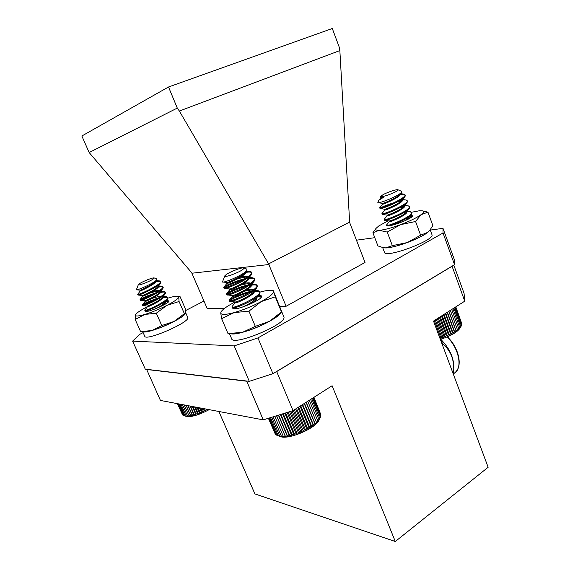 <?xml version="1.0" encoding="UTF-8"?>
<svg xmlns="http://www.w3.org/2000/svg" width="570" height="570" viewBox="0 0 570 570"><rect width="100%" height="100%" fill="white"/><g stroke="black" fill="none" stroke-linecap="round" stroke-linejoin="round"><path stroke-width="0.85" d="M232.923 307.137L232.852 308.598C235.424 311.035 260.825 300.533 261.552 296.735C261.851 295.88 261.117 295.495 259.35 295.573L259.642 295.602M245.741 305.534L250.7 303.874M258.388 295.666L260.148 295.68L261.409 296.799M261.409 296.763L257.797 296.386M256.678 296.493L256.001 296.578M235.075 301.972L233.636 302.727C227.202 306.176 223.091 309.083 221.303 311.441L220.711 312.88C220.968 314.989 225.449 314.889 234.163 312.588C243.34 309.952 252.375 306.275 261.274 301.559C269.667 296.906 273.707 293.536 273.408 291.448L272.061 290.472C269.76 289.973 265.684 290.529 259.827 292.146M221.303 311.441L220.711 312.88L221.637 318.666L234.163 312.588L248.947 311.163L261.274 301.559L275.303 296.835L273.201 290.593L283.746 316.614M228.363 333.557L242.499 332.317L255.303 326.346L269.475 321.33L281.608 311.847L281.323 310.714M221.637 318.666L227.979 333.543M248.947 311.163L255.303 326.346M275.303 296.835L281.445 311.776M281.566 311.897L280.54 313.115C278.787 315.417 275.096 318.153 269.475 321.33C260.675 326.14 251.684 329.802 242.499 332.317C237.106 333.699 233.223 334.17 230.85 333.714L229.325 333.6M155.482 281.345L159.799 280.953L160.59 281.466C162.293 284.052 137.363 295.837 137.705 294.341L137.79 294.191M152.475 288.007L155.375 287.173M157.904 286.567L162.058 286.233L162.913 286.781C164.637 289.46 139.757 301.252 140.07 299.649L140.092 299.571C140.206 298.374 159.985 290.408 164.317 291.491L165.229 292.068C167.003 294.84 142.165 306.639 142.422 304.943L142.45 304.843C142.757 303.938 153.188 299.186 160.89 297.39M162.728 296.984L166.561 296.735L167.544 297.348C169.361 300.205 144.566 312.018 144.773 310.222L147.423 306.703L155.061 303.404M154.555 282.278C158.268 281.359 160.377 281.309 160.883 282.136L160.597 283.069C158.253 286.938 138.303 295.98 138.025 295.046L139.344 294.027M148.492 290.094L152.86 288.627M157.064 287.48C160.654 286.61 162.699 286.603 163.205 287.437L162.899 288.441C160.462 292.41 140.847 301.302 140.398 300.362L140.363 300.312C141.545 298.958 146.718 296.728 155.888 293.636M159.557 292.666C163.034 291.854 165.022 291.876 165.521 292.731L165.186 293.807C162.671 297.861 143.383 306.61 142.764 305.663L142.714 305.606C144.003 304.102 149.376 301.786 158.838 298.659M162.023 297.846C165.4 297.091 167.338 297.141 167.829 298.01L167.473 299.157C164.873 303.304 145.92 311.904 145.129 310.956L144.787 310.258M144.944 283.091C150.986 280.568 154.064 278.851 154.185 277.939C153.48 277.704 151.292 278.295 147.63 279.713C142.386 281.872 139.294 283.525 138.346 284.665C138.439 285.257 140.64 284.729 144.944 283.091M154.185 277.939L156.7 278.901L156.722 279.728C154.755 282.884 136.757 290.736 136.358 289.788L138.346 284.665M155.973 280.697L156.187 280.96C157.455 283.034 140.006 291.584 140.37 290.828L145.721 288.534M156.287 285.734L158.517 286.275C159.821 288.406 142.386 296.97 142.728 296.136L142.728 296.136C142.372 295.759 156.451 290.265 159.992 291.049L160.84 291.569C162.179 293.764 144.773 302.342 145.079 301.437L145.079 301.423C144.809 300.953 158.66 295.531 162.258 296.307L163.162 296.856C164.523 299.115 147.153 307.693 147.423 306.724L147.423 306.703M163.79 301.487L165.471 302.129C165.678 302.848 164.652 304.038 162.4 305.691M155.909 280.583L155.631 281.145C153.643 284.266 139.636 290.764 140.077 290.166L140.37 290.828L137.719 294.284M145.314 287.914L149.497 286.511M157.249 285.086L158.225 285.613L157.947 286.518C155.902 289.703 142.122 296.087 142.429 295.481L142.728 296.136L140.092 299.571M148.556 292.838C155.054 290.522 159.051 289.881 160.555 290.914L160.255 291.876C158.154 295.118 144.602 301.395 144.787 300.782L145.079 301.437L142.45 304.843M151.677 297.789L155.076 296.728M162.115 295.68L162.87 296.201L162.55 297.219C160.398 300.525 147.074 306.689 147.131 306.076L147.423 306.724M154.691 302.777L157.804 301.836M164.516 300.96L165.186 301.466L164.844 302.549C163.326 304.344 160.555 306.29 156.529 308.377M157.626 307.786L158.702 307.451M209.154 409.652C198.688 415.159 190.943 417.368 185.927 416.271L184.858 415.929M184.865 415.95L189.254 416.143L188.955 415.637L190.743 415.929L190.58 415.352L192.346 415.601L192.339 414.953L194.064 415.174L194.192 414.454L195.866 414.654L196.13 413.849L197.733 414.041L198.125 413.157L199.642 413.343L200.148 412.381L201.581 412.566L202.193 411.526L203.511 411.725L204.217 410.607L205.421 410.82L206.212 409.638L207.281 409.88L207.637 409.367M178.011 403.767L183.205 415.38L183.989 415.651M177.562 403.681L182.621 415.003L183.127 415.209M177.384 403.646L182.45 414.618M207.281 409.88L207.003 409.246M206.212 409.638L205.948 409.046M205.421 410.82L204.516 408.776M204.217 410.607L203.312 408.548M203.511 411.725L202.001 408.298M202.193 411.526L200.654 408.042M201.581 412.566L199.486 407.821M200.148 412.381L198.011 407.543M199.642 413.343L196.999 407.351M198.125 413.157L195.417 407.051M197.733 414.041L194.57 406.895M196.13 413.849L192.902 406.581M195.866 414.654L192.225 406.453M194.192 414.454L190.494 406.125M194.064 415.174L190.002 406.032M192.339 414.953L188.221 405.697M192.346 415.601L187.922 405.641M190.58 415.352L186.105 405.299M190.743 415.929L185.998 405.277M188.955 415.637L184.181 404.935M187.459 415.815L182.464 404.607M186.126 415.872L180.975 404.33M184.965 415.822L179.728 404.087M183.989 415.658L178.738 403.902M229.439 333.607L231.548 338.552C232.339 346.866 287.836 323.817 283.846 316.863M230.472 333.621C238.132 336.856 279.393 319.264 281.174 312.061M398.758 194.477L404.13 194.171L405.056 194.84C406.788 197.975 379.299 209.603 379.727 207.751L379.862 207.53M397.39 201.032C401.551 200.027 404.501 199.692 406.232 200.034L407.244 200.747C409.003 204.003 381.537 215.574 381.928 213.608L382.092 213.344M400.233 206.668C403.988 205.813 406.688 205.549 408.334 205.877L409.417 206.632C411.212 210.002 383.788 221.523 384.13 219.443L384.308 219.137M402.99 212.318L406.845 211.677M409.517 211.57L411.583 212.503C413.428 215.98 386.032 227.459 386.318 225.264L389.36 221.588C390.151 220.804 393.4 219.585 399.114 217.918M396.763 195.66C401.822 194.505 404.679 194.477 405.334 195.581L404.957 196.693C402.135 200.961 380.489 209.696 380.04 208.549L379.998 208.485C379.413 207.715 393.749 201.98 402.292 200.854M407.251 201.103L407.101 202.685C404.159 207.045 382.905 215.574 382.263 214.413L382.905 213.657M397.261 208.192L404.543 206.654M409.431 206.988L409.239 208.656C406.182 213.116 385.313 221.438 384.479 220.262L384.964 219.55M400.375 213.707L403.332 213.023M405.868 212.567L406.773 212.439M411.604 212.852L411.362 214.619C408.968 218.075 394.982 224.459 389.317 225.763M398.01 189.782C397.34 188.984 387.942 192.033 383.24 194.555L380.632 196.386C379.698 197.897 390.279 194.676 395.537 191.826C397.504 190.772 398.33 190.088 398.01 189.782L401.437 191.285L401.437 192.304C399.007 195.923 378.537 203.868 377.896 202.678L377.874 202.35M377.832 202.428L378.915 200.163L384.03 197.028L380.332 197.477L380.632 196.386M384.03 197.028L380.56 198.196L381.943 197.491M399.955 193.658L400.332 194.085C401.622 196.557 382.37 205.05 382.762 204.074L390.329 201.182M400.539 199.229L402.513 199.984C403.845 202.542 384.6 211 384.971 209.945L393.357 206.739M402.919 205.093L404.693 205.877C406.054 208.506 386.823 216.928 387.165 215.788L387.173 215.766C387.821 215.104 390.863 213.957 396.285 212.318M405.27 210.943L406.873 211.748C408.255 214.455 389.053 222.841 389.353 221.623L389.36 221.588M407.6 216.785L409.039 217.597L408.462 219.022M380.332 197.477L380.56 198.196L378.915 200.163M400.076 193.565L399.72 194.334C397.368 197.747 382.128 204.074 382.491 203.347L382.769 204.074L379.748 207.665M389.937 200.49L393.792 199.443M401.451 198.645L402.242 199.251L401.878 200.312C399.456 203.789 384.479 209.952 384.693 209.219L380.04 208.549M392.986 206.041L396.471 205.15M403.738 204.552L404.422 205.143L404.03 206.269C401.529 209.803 386.823 215.823 386.895 215.075L387.165 215.788L384.173 219.3M395.922 211.62L399.093 210.85M406.011 210.444L406.602 211.014L406.175 212.211C403.603 215.802 389.16 221.673 389.089 220.918L389.353 221.623M398.765 217.22L401.672 216.557M408.27 216.329L408.768 216.871L408.312 218.139L405.69 220.398M439.912 338.217L441.009 338.43L441.771 337.404L443.168 337.704L444.037 336.599L445.305 336.906L446.267 335.723L447.393 336.051L448.433 334.797L449.402 335.146L450.507 333.82L451.319 334.198L452.466 332.809L453.122 333.229L454.29 331.776L454.782 332.239L455.957 330.728L456.278 331.248L457.453 329.688L457.603 330.258L459.833 327.65L459.669 328.356L461.351 325.769L460.175 327.942C457.411 332.153 450.806 335.972 440.353 339.399M461.778 323.667L455.815 306.867M461.686 324.693L461.935 324.109L455.651 306.974M454.675 307.593L461.351 325.769L461.764 324.907L455.266 307.216M460.71 326.688L453.877 308.106M459.833 327.65L452.879 308.74M458.75 328.655L451.689 309.496M457.453 329.688L450.328 310.365M456.278 331.248L448.911 311.27M455.957 330.728L448.804 311.341M454.782 332.239L447.393 312.239M454.29 331.776L447.136 312.403M453.122 333.229L445.747 313.286M452.466 332.809L445.341 313.55M451.319 334.198L443.987 314.405M450.507 333.82L443.439 314.754M449.402 335.146L442.149 315.581M448.433 334.797L441.458 316.022M447.393 336.051L440.24 316.799M446.267 335.723L439.42 317.319M445.305 336.906L438.28 318.046M444.037 336.599L437.347 318.644M443.168 337.704L436.307 319.307M441.771 337.404L435.266 319.969M441.009 338.43L434.333 320.561M245.955 271.534L250.422 271.384L251.627 272.225C253.792 276.044 223.39 289.959 223.746 287.487L223.789 287.323C224.259 285.905 238.103 279.785 247.373 278.167M248.798 277.939L253.016 277.839L254.327 278.737C256.55 282.692 226.197 296.599 226.489 293.978L226.546 293.771C227.138 292.182 241.331 285.912 250.487 284.487M251.627 284.323L255.602 284.273L257.013 285.228C259.286 289.325 228.99 303.219 229.218 300.447L229.297 300.19C230.002 297.882 252.424 289.14 258.174 290.679L259.692 291.697C262.029 295.93 231.791 309.809 231.947 306.895L232.254 306.318M245.15 272.531C249.133 271.762 251.413 271.933 251.969 273.044L251.513 274.548C248.385 279.613 225.079 289.852 224.174 288.406L224.088 288.299C223.554 287.33 235.788 281.616 245.449 279.435M248.021 278.915C251.89 278.203 254.106 278.416 254.662 279.549L254.17 281.167C250.935 286.347 228.1 296.364 226.945 294.918L226.832 294.783C226.247 293.707 239.015 287.708 248.748 285.684M250.864 285.285C254.626 284.637 256.785 284.886 257.348 286.04L256.814 287.772C253.472 293.058 231.107 302.855 229.717 301.416L229.56 301.252C228.919 300.062 242.2 293.792 251.969 291.94M253.693 291.633C257.348 291.042 259.464 291.334 260.027 292.503L259.457 294.355C256.008 299.749 234.106 309.325 232.482 307.886L232.567 307.144M230.871 275.139C239.293 271.997 243.668 269.61 244.003 267.971C243.297 267.622 241.274 267.993 237.939 269.09C230.843 271.676 226.461 273.935 224.794 275.873C224.701 276.714 226.732 276.471 230.871 275.139M244.003 267.971L246.789 269.09L246.831 270.429C244.138 274.655 223.454 283.34 222.457 281.993L224.794 275.873M246.169 271.263L246.311 271.519C247.929 274.505 226.632 284.637 227.017 283.254L227.024 283.233C226.774 282.392 243.447 276.115 247.85 277.255L249.019 278.039C250.679 281.124 229.418 291.242 229.753 289.752L232.246 288.242M234.947 287.116C241.331 284.637 246.504 283.497 250.465 283.703L251.712 284.537C253.408 287.715 232.197 297.818 232.482 296.229L234.106 295.082M239.585 292.795C245.292 290.743 249.788 289.859 253.08 290.137L254.405 291.006C256.137 294.291 234.968 304.38 235.203 302.691L236.408 301.715M243.639 298.694L247.779 297.447M255.866 296.585L256.742 296.984M257.084 297.462L257.084 297.462C257.284 298.972 255.111 301.131 250.565 303.931M237.946 309.011L238.851 308.27M247.437 304.672L251.292 303.596M245.912 271.427L245.585 271.997C243.041 276.008 226.539 283.425 226.675 282.456L227.017 283.254M237.099 278.096C243.647 276.144 247.508 275.852 248.677 277.227L248.271 278.595C245.649 282.684 229.468 289.945 229.425 288.969L229.753 289.752M240.64 284.266C246.767 282.535 250.344 282.357 251.377 283.725L250.942 285.178C248.256 289.346 232.396 296.443 232.168 295.467L232.147 295.424M244.06 290.458C249.795 288.919 253.13 288.833 254.07 290.201L253.593 291.755C250.829 295.994 235.303 302.912 234.904 301.936L234.869 301.886M247.373 296.671L249.888 296.108M256.4 296.172L256.749 296.656L256.236 298.31C252.881 301.801 247.986 304.822 241.566 307.394M250.608 302.891L254.078 302.221M319.848 418.351L319.115 419.862C316.208 428.376 287.294 440.56 279.934 436.349L279.108 436.078M269.61 417.903L277.063 435.43L281.858 436.599L281.359 436.171L283.511 436.634L283.19 436.136L285.342 436.534L285.2 435.957L287.316 436.299L287.351 435.637L289.425 435.929L289.631 435.181L291.641 435.43L292.011 434.589L293.928 434.81L294.455 433.87L296.272 434.069L296.934 433.029L298.637 433.221L299.435 432.081L300.996 432.274L301.915 431.034L303.326 431.233L304.337 429.901L305.598 430.129L306.689 428.697L307.779 428.953L308.94 427.436L309.852 427.735L311.056 426.132L311.79 426.481L313.016 424.8L313.564 425.206L314.797 423.46L315.167 423.93L317.754 420.803L317.768 421.43L318.894 419.52L318.737 420.232L320.447 417.112L312.638 398.152M268.94 418.109L276.087 434.91L276.999 435.273M268.534 418.238L275.353 434.276L275.923 434.54M268.392 418.28L275.082 433.628M320.767 414.468L313.963 397.304M320.725 415.722L320.988 415.01L313.757 397.44M320.411 417.026L320.846 416.022L313.315 397.718M319.798 418.287L311.733 398.729M318.894 419.52L310.614 399.442M317.754 420.803L309.282 400.29M316.386 422.121L307.757 401.266M315.167 423.93L306.197 402.256M314.797 423.46L306.054 402.349M313.564 425.206L304.501 403.339M313.016 424.8L304.195 403.531M311.79 426.481L302.67 404.508M311.056 426.132L302.2 404.807M309.852 427.735L300.711 405.755M308.94 427.436L300.084 406.154M307.779 428.953L298.666 407.058M306.689 428.697L297.882 407.557M305.598 430.129L296.543 408.412M304.337 429.901L295.616 409.003M303.326 431.233L294.369 409.801M301.915 431.034L293.315 410.471M300.996 432.274L292.068 410.942M299.435 432.081L290.75 411.355M298.637 433.221L289.617 411.704M296.934 433.029L288.178 412.153M296.272 434.069L287.195 412.452M294.455 433.87L285.648 412.929M293.928 434.81L284.829 413.186M292.011 434.589L283.204 413.692M291.641 435.43L282.563 413.891M289.631 435.181L280.875 414.411M289.425 435.929L280.411 414.554M287.351 435.637L278.673 415.095M287.316 436.299L278.395 415.181M285.2 435.957L276.642 415.722M285.342 436.534L276.55 415.751M283.19 436.136L274.79 416.299M281.359 436.171L273.144 416.805M279.713 436.064L271.726 417.247M278.274 435.815L270.543 417.611M145.158 310.956L145.336 311.327C147.032 313.023 168.706 303.696 169.048 301.138L167.779 300.533L168.934 301.174M168.927 301.359L165.813 301.302M165.108 301.402L164.388 301.53M167.779 300.533L166.219 300.775M164.858 301.103L163.982 301.352M147.466 306.653C141.082 309.938 137.163 312.524 135.71 314.419L135.489 314.818C134.99 316.5 138.097 316.371 144.809 314.448C151.926 312.253 159.308 309.232 166.946 305.385C174.242 301.573 178.175 298.815 178.745 297.113L178.004 296.257C176.479 295.951 173.444 296.478 168.898 297.853L167.865 298.174M157.47 302.036L150.836 304.993M135.71 314.419L135.175 319.478L144.809 314.448L156.301 313.208L166.946 305.385L179.08 301.502L178.745 297.113L179.265 296.371L180.035 296.564L185.172 308.391L185.407 313.479L184.388 313.685L174.007 321.48L161.766 325.555L151.962 330.522C147.887 331.669 145.065 332.103 143.505 331.826L140.619 331.626L151.962 330.522C159.087 328.413 166.433 325.399 174.007 321.48C179.992 318.288 183.718 315.716 185.179 313.778L185.293 313.628M135.175 319.478L140.619 331.626M156.301 313.208L161.766 325.555M179.08 301.502L184.388 313.685M410.564 215.538L411.226 215.581M411.426 215.631L412.302 216.301M412.274 216.45L409.93 216.272M387.23 224.088L386.588 225.642C388.469 227.701 412.053 218.887 412.68 215.88L410.999 215.04M388.142 220.782L378.722 225.998L376.193 228.242C375.124 229.746 376.107 230.43 379.157 230.316C384.123 229.945 391.262 228.057 400.568 224.658C409.866 221.124 416.699 217.79 421.073 214.655C423.717 212.631 424.223 211.37 422.591 210.864L419.456 210.75L411.476 212.275M376.136 228.306L372.901 232.745L377.91 245.912L382.976 247.587L385.812 247.872L392.352 245.656L407.251 242.571L420.632 235.203L427.593 232.417L429.809 230.23L432.851 225.549L427.97 212.175L422.591 210.864M372.901 232.745L379.157 230.316L387.237 232.068L392.352 245.656M387.237 232.068L400.568 224.658L415.573 221.502L420.632 235.203M415.573 221.502L421.073 214.655L427.97 212.175M407.251 242.571C397.967 245.912 390.82 247.679 385.812 247.872L384.123 247.772C391.241 249.56 424.8 237.056 429.203 230.921L427.593 232.417C423.296 235.688 416.513 239.072 407.251 242.571M142.757 331.769L144.73 336.179C145.186 341.779 190.736 321.957 187.751 317.504L187.694 317.369M143.02 331.676C146.967 334.49 182.507 319.3 185.25 313.664M382.648 247.522L384.458 252.275C384.586 258.844 434.981 240.298 431.982 234.712L431.932 234.562M146.59 369.324L160.434 400.446L263.255 419.869L293.044 410.642L332.103 385.74L395.295 541.5L488.148 467.265L433.506 321.088L464.75 301.167L452.046 266.176M464.75 301.167L464.058 293.308L453.805 265.121M293.044 410.642L276.692 371.547L452.046 266.283M263.255 419.869L246.76 381.23L247.209 381.088M276.251 371.69L276.692 371.547M146.462 369.467L246.76 381.23M395.295 541.5L254.911 493.912L218.866 411.483M442.313 344.658L442.99 344.209L440.717 340.383M452.908 372.987L453.635 372.474L453.713 370.835C454.147 359.342 450.628 350.536 443.154 344.408L442.413 344.907M453.129 373.585L453.62 372.666L452.958 373.129M453.706 370.835L453.848 366.788C453.599 357.034 449.224 347.864 440.724 339.285M143.127 332.602L139.536 334.469L132.618 341.109L145.286 369.175L249.282 381.33L234.185 345.905L257.932 337.932L443.025 232.988L442.997 228.342L430.293 230.081M442.997 228.342L454.233 259.3L454.539 264.68L443.025 232.988M257.932 337.932L272.923 373.685L454.539 264.68M272.923 373.685L249.282 381.33M177.291 108.086L89.155 152.532L81.852 135.995L168.52 86.989L332.296 28.5L339.349 47.46L339.855 50.573L179.358 111.036L177.291 108.086L168.52 86.989M224.758 308.192L207.288 308.74L191.67 272.702L89.155 152.532M349.752 222.785L365.035 262.449L286.112 306.261L268.605 263.91L349.638 222.079L349.752 222.785M269.026 264.509L192.047 273.208M279.827 306.461L286.112 306.261M339.855 50.573L349.638 222.079M179.358 111.036L268.605 263.91M203.982 301.031L185.521 310.607M132.618 341.109L234.185 345.905M374.782 237.683L356.457 240.191M453.264 373.941L454.176 373.307C462.918 368.647 459.27 348.648 447.179 336.934M233.322 308.776L232.852 308.598M272.061 290.472L273.201 290.593M167.829 298.003L167.544 297.348M165.521 292.731L165.229 292.068M163.205 287.437L162.913 286.774M160.883 282.129L160.59 281.466M142.714 305.606L142.436 304.978M140.363 300.312L140.07 299.649M138.004 295.004L137.719 294.369M155.988 280.511L156.187 280.96M158.225 285.606L158.517 286.275M160.548 290.907L160.84 291.569M162.87 296.193L163.162 296.856M165.186 301.466L165.471 302.129M156.08 280.561L159.799 280.953M157.712 285.777L162.058 286.233M159.992 291.049L164.317 291.491M162.258 296.307L166.561 296.735M165.542 301.651L168.428 301.929M160.597 283.069L157.947 286.518M138.025 295.046L142.429 295.481M162.899 288.441L160.255 291.876M140.398 300.362L144.787 300.782M165.186 293.807L162.55 297.219M142.764 305.663L147.131 306.076M167.473 299.157L164.844 302.549M145.129 310.956L148.008 311.22M156.558 279.934L155.631 281.145M136.358 289.788L140.077 290.166M411.853 213.237L411.583 212.503M409.688 207.366L409.417 206.632M407.514 201.481L407.244 200.747M405.334 195.581L405.063 194.84M384.401 220.17L384.144 219.479M382.206 214.334L381.943 213.643M379.998 208.485L379.734 207.786M384.7 209.226L384.971 209.945L381.964 213.493M400.126 193.529L400.332 194.085M402.242 199.251L402.52 199.984M404.422 205.143L404.693 205.877M406.595 211.014L406.873 211.748M408.768 216.871L409.039 217.597M400.069 193.572L404.13 194.171M401.594 199.35L406.232 200.034M403.717 205.2L408.334 205.877M405.833 211.035L410.421 211.698M407.935 216.849L411.241 217.327M404.957 196.693L401.878 200.312M407.101 202.685L404.03 206.269M382.263 214.413L386.895 215.075M409.239 208.656L406.175 212.211M384.479 220.262L389.089 220.918M411.362 214.619L408.312 218.139M401.18 192.603L399.72 194.334M378.259 202.728L382.491 203.347M260.027 292.503L259.692 291.697M257.348 286.04L257.013 285.228M254.662 279.549L254.327 278.737M251.969 273.044L251.634 272.232M232.289 307.7L231.976 306.966M229.56 301.252L229.247 300.511M226.832 294.783L226.511 294.035M224.088 288.299L223.768 287.544M226.945 294.918L232.168 295.467L232.482 296.236M234.89 301.936L235.203 302.691M248.677 277.227L249.019 278.039M251.377 283.725L251.712 284.537M254.07 290.201L254.405 291.006M255.894 296.564L256.849 296.899M246.44 270.928L250.422 271.384M227.024 283.233L223.789 287.323M247.85 277.255L253.016 277.839M229.767 289.71L226.546 293.771M250.465 283.703L255.602 284.273M232.503 296.172L229.297 300.19M253.08 290.137L258.174 290.679M235.225 302.606L232.04 306.589M257.519 296.735L260.739 297.07M251.513 274.548L248.271 278.595M224.174 288.406L229.425 288.969M254.17 281.167L250.942 285.178M256.814 287.772L253.593 291.755M229.717 301.416L234.904 301.936M259.457 294.355L256.236 298.31M232.482 307.886L237.633 308.391M246.568 270.764L245.585 271.997M222.998 282.05L226.675 282.456M178.004 296.257L179.265 296.371M376.193 228.242L375.245 229.347M185.628 312.617L187.751 317.504M430.179 229.774L431.982 234.712M447.514 336.792C451.248 341.209 452.452 341.423 456.884 350.928C460.71 361.558 459.805 369.018 454.176 373.307"/></g></svg>
